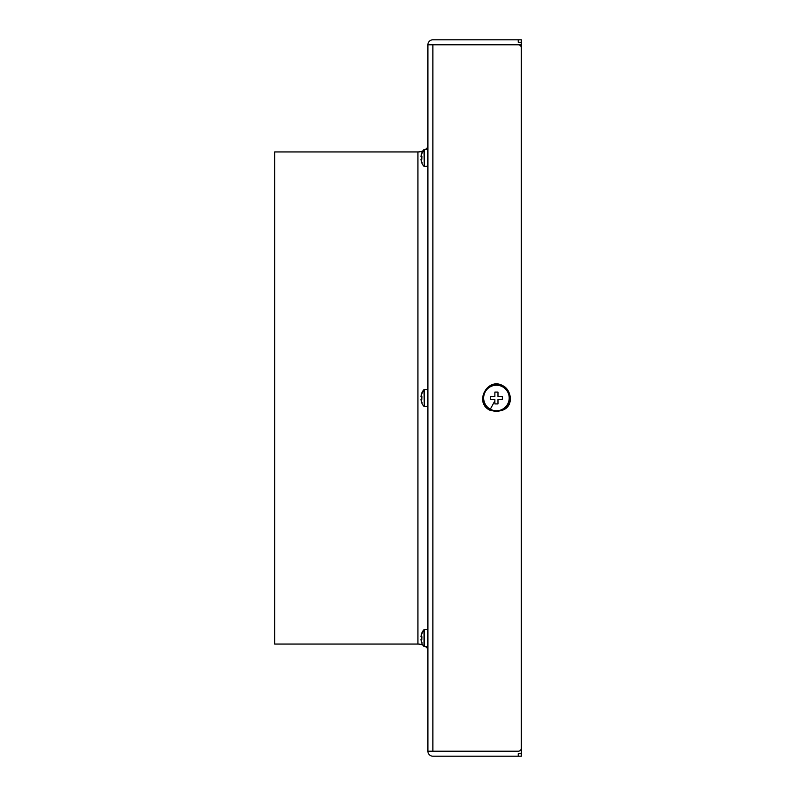 <?xml version="1.0" encoding="UTF-8"?>
<svg xmlns="http://www.w3.org/2000/svg" width="796" height="796" viewBox="0 0 796 796"><rect width="100%" height="100%" fill="white"/><g stroke="black" fill="none" stroke-linecap="round" stroke-linejoin="round"><path stroke-width="1.19" d="M422.905 645.108A12.457 12.457 0 0 0 417.93 644.063L274.65 644.063L274.65 151.936L417.93 151.936A12.457 12.457 0 0 0 422.905 150.892M425.522 149.359A12.457 12.457 0 0 0 427.9 146.952M425.522 646.641A12.457 12.457 0 0 1 427.9 649.048M427.9 751.215L518.226 751.215A3.114 3.114 0 0 0 521.35 748.101L521.35 756.2L432.885 756.2A4.985 4.985 0 0 1 427.9 751.215L427.9 44.785L521.35 44.785L521.35 47.899A3.114 3.114 0 0 0 518.226 44.785M518.226 39.8L518.226 42.288L521.35 42.288L521.35 39.8L432.885 39.8A4.985 4.985 0 0 0 427.9 44.785M521.35 42.288L521.35 44.785L432.885 44.785L432.885 751.215L518.226 751.215M521.35 748.101L521.35 47.899M518.226 756.2L518.226 753.712L521.35 753.712M502.346 399.562L502.346 396.438L497.988 396.438L502.346 396.438L502.346 399.562L497.988 399.562L497.988 403.92L494.873 403.92L494.873 399.562L490.505 399.562L494.873 399.622M490.505 396.438L490.505 399.562L490.505 396.438L494.873 396.438L494.873 392.08L497.988 392.08L497.988 396.378M490.306 409.204A12.766 12.766 0 0 1 485.222 391.881A12.766 12.766 0 0 1 502.555 386.796A12.766 12.766 0 0 1 507.639 404.119A12.766 12.766 0 0 1 490.306 409.204L494.873 400.856L494.873 403.92M490.047 409.681A13.313 13.313 0 0 1 484.744 391.612A13.313 13.313 0 0 1 502.813 386.319A13.313 13.313 0 0 1 508.117 404.388A13.313 13.313 0 0 1 490.047 409.681M495.41 392.08L497.44 392.08M497.988 392.08L497.988 395.144M497.988 401.154L497.988 403.92M497.44 403.92L495.41 403.92M494.873 394.846L494.873 392.08M421.253 396.756L421.88 392.886L420.945 396.398L421.84 396.756M421.681 393.522L420.945 396.398L421.681 396.398L421.88 398.955L420.945 399.602L421.84 399.244M421.253 399.244L421.85 402.995M421.97 396.756L421.681 399.602M421.253 156.683L421.88 152.812L420.945 156.324L421.84 156.683M421.681 153.449L420.945 156.324L421.681 156.324L421.88 158.882L420.945 159.518L421.84 159.17M421.253 159.17L421.85 162.921M421.97 156.683L421.681 159.518M421.253 636.83L421.88 632.969L420.945 636.482L421.84 636.83M421.681 633.606L420.945 636.482L421.681 636.482L421.88 639.039L420.945 639.676L421.84 639.317M421.253 639.317L421.85 643.068M421.97 636.83L421.681 639.676M417.93 644.063L417.93 151.936M427.591 389.433L427.9 406.259L424.288 406.567L424.288 389.433L427.9 389.741M421.193 395.075A12.457 10.935 0 0 1 424.059 390.567L424.288 389.433M424.059 390.567L424.288 406.567M427.591 149.359L427.9 166.175L424.288 166.493L424.288 149.359L427.9 149.668M421.193 155.001A12.457 10.935 0 0 1 424.059 150.494L424.059 149.459A12.457 12.457 0 0 0 421.83 152.812L422.119 153.25M424.059 150.494L424.288 166.493M427.591 629.507L427.9 646.332L424.288 646.641L424.288 629.507L427.591 629.507M421.193 635.148A12.457 10.935 0 0 1 424.059 630.651L424.288 629.507M424.059 630.651L424.059 646.541A12.457 12.457 0 0 1 421.83 643.188L422.119 642.75M489.779 410.169C473.68 402.348 487.789 376.508 503.072 385.831C513.589 390.866 515.4 416.01 489.779 410.169M422.119 402.676L421.83 403.114A12.457 12.457 0 0 0 424.059 406.467M424.059 389.533A12.457 12.457 0 0 0 421.83 392.886L422.119 393.324M420.945 399.602L421.681 402.478L420.945 399.602M421.81 399.313L421.81 396.687M422.119 162.593L421.83 163.031A12.457 12.457 0 0 0 424.059 166.394M420.945 159.518L421.681 162.394L420.945 159.518M421.81 159.24L421.81 156.613M424.059 629.606A12.457 12.457 0 0 0 421.83 632.969L422.119 633.407M420.945 639.676L421.681 642.551L420.945 639.676M421.81 639.387L421.81 636.76"/></g></svg>
